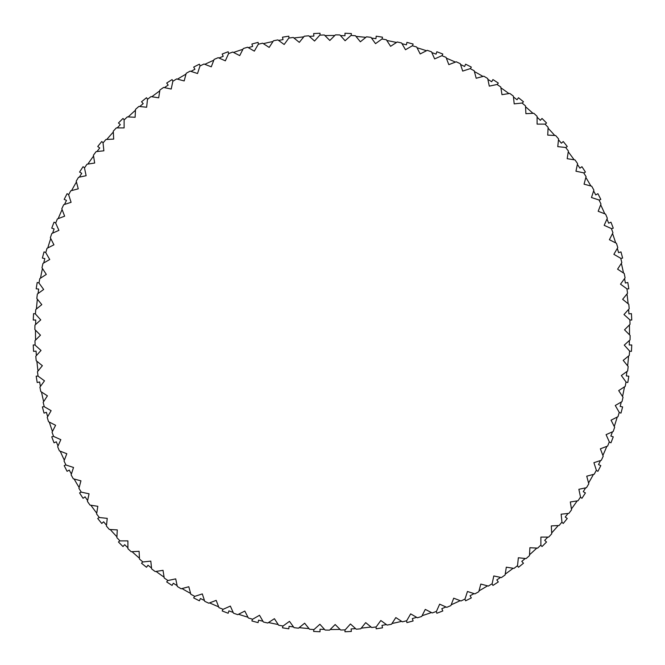 <?xml version="1.0" encoding="UTF-8"?>
<svg xmlns="http://www.w3.org/2000/svg" width="665" height="665" viewBox="0 0 665 665"><rect width="100%" height="100%" fill="white"/><g stroke="black" fill="none" stroke-linecap="round" stroke-linejoin="round"><path stroke-width="1" d="M282.883 625.973L282.492 627.802A299.508 299.508 0 0 0 288.81 628.807L289.067 626.322A297.014 297.014 0 0 0 293.531 626.945M299.167 627.635A297.014 297.014 0 0 0 309.001 628.583M313.83 629.556L313.631 631.418A299.508 299.508 0 0 0 320.023 631.75L320.023 629.248A297.014 297.014 0 0 0 324.528 629.406M252.476 619.182L251.894 620.96A299.508 299.508 0 0 0 258.078 622.615L258.594 620.171A297.014 297.014 0 0 0 262.966 621.26M268.494 622.54A297.014 297.014 0 0 0 278.178 624.501M222.95 609.24L222.185 610.952A299.508 299.508 0 0 0 228.162 613.246L228.926 610.869A297.014 297.014 0 0 0 233.166 612.415M238.527 614.261A297.014 297.014 0 0 0 247.954 617.228M194.621 596.272L193.681 597.902A299.508 299.508 0 0 0 199.384 600.803L200.398 598.517A297.014 297.014 0 0 0 204.454 600.495M209.591 602.889A297.014 297.014 0 0 0 218.652 606.829M167.804 580.42L166.699 581.933A299.508 299.508 0 0 0 172.069 585.416L173.316 583.255A297.014 297.014 0 0 0 177.139 585.641M182.002 588.558A297.014 297.014 0 0 0 190.597 593.429M142.792 561.842L141.537 563.238A299.508 299.508 0 0 0 146.508 567.262L147.979 565.242A297.014 297.014 0 0 0 151.529 568.018M156.059 571.426A297.014 297.014 0 0 0 164.105 577.162M119.858 540.761L118.461 542.008A299.508 299.508 0 0 0 122.992 546.539L124.663 544.677A297.014 297.014 0 0 0 127.904 547.81M132.052 551.676A297.014 297.014 0 0 0 139.451 558.218M99.251 517.387L97.738 518.492A299.508 299.508 0 0 0 101.762 523.463L103.624 521.792A297.014 297.014 0 0 0 106.516 525.242M110.24 529.523A297.014 297.014 0 0 0 116.915 536.805M81.205 491.992L79.584 492.931A299.508 299.508 0 0 0 83.067 498.301L85.087 496.83A297.014 297.014 0 0 0 87.605 500.562M90.864 505.209A297.014 297.014 0 0 0 96.741 513.156M65.91 464.852L64.197 465.616A299.508 299.508 0 0 0 67.099 471.319L69.268 470.072A297.014 297.014 0 0 0 71.379 474.045M74.131 479.008A297.014 297.014 0 0 0 79.152 487.52M53.533 436.265L51.754 436.839A299.508 299.508 0 0 0 54.048 442.815L56.326 441.801A297.014 297.014 0 0 0 58.021 445.974M60.232 451.202A297.014 297.014 0 0 0 64.33 460.188M44.214 406.531L42.385 406.922A299.508 299.508 0 0 0 44.04 413.106L46.417 412.333A297.014 297.014 0 0 0 47.664 416.664M49.318 422.092A297.014 297.014 0 0 0 52.452 431.46M38.055 375.999L36.193 376.191A299.508 299.508 0 0 0 37.198 382.508L39.642 381.993A297.014 297.014 0 0 0 40.424 386.432M41.504 392.001A297.014 297.014 0 0 0 43.649 401.643M35.12 344.977L33.25 344.977A299.508 299.508 0 0 0 33.583 351.369L36.068 351.112A297.014 297.014 0 0 0 36.384 355.6M36.883 361.253A297.014 297.014 0 0 0 38.005 371.07M35.445 313.83L33.583 313.631A299.508 299.508 0 0 0 33.25 320.023L35.752 320.023A297.014 297.014 0 0 0 35.594 324.528M35.494 330.197A297.014 297.014 0 0 0 35.586 340.073M39.027 282.883L37.198 282.492A299.508 299.508 0 0 0 36.193 288.81L38.678 289.067A297.014 297.014 0 0 0 38.055 293.531M37.365 299.167A297.014 297.014 0 0 0 36.417 309.001M45.819 252.476L44.04 251.894A299.508 299.508 0 0 0 42.385 258.078L44.829 258.594A297.014 297.014 0 0 0 43.74 262.966M42.46 268.494A297.014 297.014 0 0 0 40.498 278.178M55.76 222.95L54.048 222.185A299.508 299.508 0 0 0 51.754 228.162L54.131 228.926A297.014 297.014 0 0 0 52.585 233.166M50.739 238.527A297.014 297.014 0 0 0 47.772 247.954M68.728 194.621L67.099 193.681A299.508 299.508 0 0 0 64.197 199.384L66.483 200.398A297.014 297.014 0 0 0 64.505 204.454M62.111 209.591A297.014 297.014 0 0 0 58.171 218.652M84.58 167.804L83.067 166.699A299.508 299.508 0 0 0 79.584 172.069L81.745 173.316A297.014 297.014 0 0 0 79.359 177.139M76.442 182.002A297.014 297.014 0 0 0 71.571 190.597M103.158 142.792L101.762 141.537A299.508 299.508 0 0 0 97.738 146.508L99.758 147.979A297.014 297.014 0 0 0 96.982 151.529M93.574 156.059A297.014 297.014 0 0 0 87.838 164.105M124.239 119.858L122.992 118.461A299.508 299.508 0 0 0 118.461 122.992L120.323 124.663A297.014 297.014 0 0 0 117.19 127.904M113.324 132.052A297.014 297.014 0 0 0 106.782 139.451M147.613 99.251L146.508 97.738A299.508 299.508 0 0 0 141.537 101.762L143.208 103.624A297.014 297.014 0 0 0 139.758 106.516M135.477 110.24A297.014 297.014 0 0 0 128.195 116.915M173.008 81.205L172.069 79.584A299.508 299.508 0 0 0 166.699 83.067L168.17 85.087A297.014 297.014 0 0 0 164.438 87.605M159.791 90.864A297.014 297.014 0 0 0 151.844 96.741M200.148 65.91L199.384 64.197A299.508 299.508 0 0 0 193.681 67.099L194.928 69.268A297.014 297.014 0 0 0 190.955 71.379M185.992 74.131A297.014 297.014 0 0 0 177.48 79.152M228.735 53.533L228.162 51.754A299.508 299.508 0 0 0 222.185 54.048L223.199 56.326A297.014 297.014 0 0 0 219.026 58.021M213.798 60.232A297.014 297.014 0 0 0 204.812 64.33M258.469 44.214L258.078 42.385A299.508 299.508 0 0 0 251.894 44.04L252.667 46.417A297.014 297.014 0 0 0 248.336 47.664M242.908 49.318A297.014 297.014 0 0 0 233.54 52.452M289.001 38.055L288.81 36.193A299.508 299.508 0 0 0 282.492 37.198L283.007 39.642A297.014 297.014 0 0 0 278.569 40.424M272.999 41.504A297.014 297.014 0 0 0 263.357 43.649M320.023 35.12L320.023 33.25A299.508 299.508 0 0 0 313.631 33.583L313.888 36.068A297.014 297.014 0 0 0 309.4 36.384M303.747 36.883A297.014 297.014 0 0 0 293.93 38.005M351.17 35.445L351.369 33.583A299.508 299.508 0 0 0 344.977 33.25L344.977 35.752A297.014 297.014 0 0 0 340.472 35.594M334.803 35.494A297.014 297.014 0 0 0 324.927 35.586M382.117 39.027L382.508 37.198A299.508 299.508 0 0 0 376.191 36.193L375.933 38.678A297.014 297.014 0 0 0 371.469 38.055M365.833 37.365A297.014 297.014 0 0 0 355.999 36.417M412.524 45.819L413.106 44.04A299.508 299.508 0 0 0 406.922 42.385L406.406 44.829A297.014 297.014 0 0 0 402.034 43.74M396.506 42.46A297.014 297.014 0 0 0 386.822 40.498M442.05 55.76L442.815 54.048A299.508 299.508 0 0 0 436.839 51.754L436.074 54.131A297.014 297.014 0 0 0 431.834 52.585M426.473 50.739A297.014 297.014 0 0 0 417.046 47.772M470.379 68.728L471.319 67.099A299.508 299.508 0 0 0 465.616 64.197L464.602 66.483A297.014 297.014 0 0 0 460.546 64.505M455.409 62.111A297.014 297.014 0 0 0 446.348 58.171M497.196 84.58L498.301 83.067A299.508 299.508 0 0 0 492.931 79.584L491.684 81.745A297.014 297.014 0 0 0 487.861 79.359M482.998 76.442A297.014 297.014 0 0 0 474.403 71.571M522.208 103.158L523.463 101.762A299.508 299.508 0 0 0 518.492 97.738L517.021 99.758A297.014 297.014 0 0 0 513.471 96.982M508.941 93.574A297.014 297.014 0 0 0 500.895 87.838M545.142 124.239L546.539 122.992A299.508 299.508 0 0 0 542.008 118.461L540.337 120.323A297.014 297.014 0 0 0 537.096 117.19M532.948 113.324A297.014 297.014 0 0 0 525.55 106.782M565.749 147.613L567.262 146.508A299.508 299.508 0 0 0 563.238 141.537L561.376 143.208A297.014 297.014 0 0 0 558.484 139.758M554.76 135.477A297.014 297.014 0 0 0 548.085 128.195M583.795 173.008L585.416 172.069A299.508 299.508 0 0 0 581.933 166.699L579.913 168.17A297.014 297.014 0 0 0 577.395 164.438M574.136 159.791A297.014 297.014 0 0 0 568.259 151.844M599.09 200.148L600.803 199.384A299.508 299.508 0 0 0 597.902 193.681L595.732 194.928A297.014 297.014 0 0 0 593.621 190.955M590.869 185.992A297.014 297.014 0 0 0 585.848 177.48M611.468 228.735L613.246 228.162A299.508 299.508 0 0 0 610.952 222.185L608.675 223.199A297.014 297.014 0 0 0 606.979 219.026M604.768 213.798A297.014 297.014 0 0 0 600.67 204.812M620.786 258.469L622.615 258.078A299.508 299.508 0 0 0 620.96 251.894L618.583 252.667A297.014 297.014 0 0 0 617.336 248.336M615.682 242.908A297.014 297.014 0 0 0 612.548 233.54M626.945 289.001L628.807 288.81A299.508 299.508 0 0 0 627.802 282.492L625.358 283.007A297.014 297.014 0 0 0 624.576 278.569M623.496 272.999A297.014 297.014 0 0 0 621.351 263.357M629.88 320.023L631.75 320.023A299.508 299.508 0 0 0 631.418 313.631L628.932 313.888A297.014 297.014 0 0 0 628.616 309.4M628.117 303.747A297.014 297.014 0 0 0 626.995 293.93M629.556 351.17L631.418 351.369A299.508 299.508 0 0 0 631.75 344.977L629.248 344.977A297.014 297.014 0 0 0 629.406 340.472M629.506 334.803A297.014 297.014 0 0 0 629.414 324.927M625.973 382.117L627.802 382.508A299.508 299.508 0 0 0 628.807 376.191L626.322 375.933A297.014 297.014 0 0 0 626.945 371.469M627.635 365.833A297.014 297.014 0 0 0 628.583 355.999M619.182 412.524L620.96 413.106A299.508 299.508 0 0 0 622.615 406.922L620.171 406.406A297.014 297.014 0 0 0 621.26 402.034M622.54 396.506A297.014 297.014 0 0 0 624.501 386.822M609.24 442.05L610.952 442.815A299.508 299.508 0 0 0 613.246 436.839L610.869 436.074A297.014 297.014 0 0 0 612.415 431.834M614.261 426.473A297.014 297.014 0 0 0 617.228 417.046M596.272 470.379L597.902 471.319A299.508 299.508 0 0 0 600.803 465.616L598.517 464.602A297.014 297.014 0 0 0 600.495 460.546M602.889 455.409A297.014 297.014 0 0 0 606.829 446.348M580.42 497.196L581.933 498.301A299.508 299.508 0 0 0 585.416 492.931L583.255 491.684A297.014 297.014 0 0 0 585.641 487.861M588.558 482.998A297.014 297.014 0 0 0 593.429 474.403M561.842 522.208L563.238 523.463A299.508 299.508 0 0 0 567.262 518.492L565.242 517.021A297.014 297.014 0 0 0 568.018 513.471M571.426 508.941A297.014 297.014 0 0 0 577.162 500.895M540.761 545.142L542.008 546.539A299.508 299.508 0 0 0 546.539 542.008L544.677 540.337A297.014 297.014 0 0 0 547.81 537.096M551.676 532.948A297.014 297.014 0 0 0 558.218 525.55M517.387 565.749L518.492 567.262A299.508 299.508 0 0 0 523.463 563.238L521.792 561.376A297.014 297.014 0 0 0 525.242 558.484M529.523 554.76A297.014 297.014 0 0 0 536.805 548.085M491.992 583.795L492.931 585.416A299.508 299.508 0 0 0 498.301 581.933L496.83 579.913A297.014 297.014 0 0 0 500.562 577.395M505.209 574.136A297.014 297.014 0 0 0 513.156 568.259M464.852 599.09L465.616 600.803A299.508 299.508 0 0 0 471.319 597.902L470.072 595.732A297.014 297.014 0 0 0 474.045 593.621M479.008 590.869A297.014 297.014 0 0 0 487.52 585.848M436.265 611.468L436.839 613.246A299.508 299.508 0 0 0 442.815 610.952L441.801 608.675A297.014 297.014 0 0 0 445.974 606.979M451.202 604.768A297.014 297.014 0 0 0 460.188 600.67M406.531 620.786L406.922 622.615A299.508 299.508 0 0 0 413.106 620.96L412.333 618.583A297.014 297.014 0 0 0 416.664 617.336M422.092 615.682A297.014 297.014 0 0 0 431.46 612.548M375.999 626.945L376.191 628.807A299.508 299.508 0 0 0 382.508 627.802L381.993 625.358A297.014 297.014 0 0 0 386.432 624.576M392.001 623.496A297.014 297.014 0 0 0 401.643 621.351M344.977 629.88L344.977 631.75A299.508 299.508 0 0 0 351.369 631.418L351.112 628.932A297.014 297.014 0 0 0 355.6 628.616M361.253 628.117A297.014 297.014 0 0 0 371.07 626.995M330.197 629.506A297.014 297.014 0 0 0 340.073 629.414M345.11 40.74L339.898 34.954A297.637 297.637 0 0 0 335.426 34.879L329.823 40.474L324.321 34.971A297.637 297.637 0 0 0 319.84 35.129L314.545 41.022L308.76 35.81A297.637 297.637 0 0 0 304.296 36.201L299.308 42.361L293.265 37.456A297.637 297.637 0 0 0 288.826 38.08L284.171 44.489L277.879 39.917A297.637 297.637 0 0 0 273.481 40.773L269.167 47.415L262.633 43.175A297.637 297.637 0 0 0 258.294 44.264L254.329 51.122L247.588 47.232A297.637 297.637 0 0 0 243.307 48.537L239.716 55.602L232.775 52.061A297.637 297.637 0 0 0 228.569 53.599L225.344 60.831L218.236 57.672A297.637 297.637 0 0 0 214.113 59.418L211.279 66.816L204.014 64.023A297.637 297.637 0 0 0 199.982 65.985L197.538 73.524L190.132 71.122A297.637 297.637 0 0 0 186.217 73.291L184.172 80.939L176.649 78.927A297.637 297.637 0 0 0 172.85 81.296L171.204 89.052L163.59 87.431A297.637 297.637 0 0 0 159.924 89.999L158.686 97.822L150.997 96.608A297.637 297.637 0 0 0 147.472 99.368L146.641 107.24L138.902 106.425A297.637 297.637 0 0 0 135.519 109.368L135.111 117.281L127.339 116.874A297.637 297.637 0 0 0 124.114 119.983L124.114 127.904L116.333 127.904A297.637 297.637 0 0 0 113.274 131.18L113.69 139.093L105.918 139.5A297.637 297.637 0 0 0 103.042 142.925L103.873 150.805L96.126 151.62A297.637 297.637 0 0 0 93.433 155.194L94.671 163.025L86.99 164.238A297.637 297.637 0 0 0 84.48 167.954L86.134 175.701L78.52 177.322A297.637 297.637 0 0 0 76.209 181.154L78.262 188.81L70.748 190.822A297.637 297.637 0 0 0 68.645 194.779L71.088 202.31L63.69 204.72A297.637 297.637 0 0 0 61.795 208.777L64.638 216.175L57.365 218.96A297.637 297.637 0 0 0 55.694 223.116L58.911 230.348L51.803 233.515A297.637 297.637 0 0 0 50.349 237.754L53.94 244.811L47.007 248.344A297.637 297.637 0 0 0 45.777 252.65L49.734 259.508L42.992 263.398A297.637 297.637 0 0 0 41.986 267.762L46.301 274.404L39.775 278.643A297.637 297.637 0 0 0 38.994 283.057L43.657 289.466L37.356 294.038A297.637 297.637 0 0 0 36.816 298.485L41.795 304.637L35.752 309.541A297.637 297.637 0 0 0 35.436 314.005L40.74 319.89L34.954 325.102A297.637 297.637 0 0 0 34.879 329.574L40.474 335.177L34.971 340.68A297.637 297.637 0 0 0 35.129 345.16L41.022 350.455L35.81 356.24A297.637 297.637 0 0 0 36.201 360.704L42.361 365.692L37.456 371.735A297.637 297.637 0 0 0 38.08 376.174L44.489 380.829L39.917 387.121A297.637 297.637 0 0 0 40.773 391.519L47.415 395.833L43.175 402.367A297.637 297.637 0 0 0 44.264 406.706L51.122 410.671L47.232 417.412A297.637 297.637 0 0 0 48.537 421.693L55.602 425.284L52.061 432.225A297.637 297.637 0 0 0 53.599 436.431L60.831 439.656L57.672 446.764A297.637 297.637 0 0 0 59.418 450.887L66.816 453.721L64.023 460.986A297.637 297.637 0 0 0 65.985 465.018L73.524 467.462L71.122 474.868A297.637 297.637 0 0 0 73.291 478.783L80.939 480.828L78.927 488.351A297.637 297.637 0 0 0 81.296 492.15L89.052 493.796L87.431 501.41A297.637 297.637 0 0 0 89.999 505.076L97.822 506.314L96.608 514.003A297.637 297.637 0 0 0 99.368 517.528L107.24 518.359L106.425 526.098A297.637 297.637 0 0 0 109.368 529.481L117.281 529.889L116.874 537.661A297.637 297.637 0 0 0 119.983 540.886L127.904 540.886L127.904 548.667A297.637 297.637 0 0 0 131.18 551.726L139.093 551.31L139.5 559.082A297.637 297.637 0 0 0 142.925 561.958L150.805 561.127L151.62 568.874A297.637 297.637 0 0 0 155.194 571.567L163.025 570.329L164.238 578.01A297.637 297.637 0 0 0 167.954 580.52L175.701 578.866L177.322 586.48A297.637 297.637 0 0 0 181.154 588.791L188.81 586.738L190.822 594.252A297.637 297.637 0 0 0 194.779 596.355L202.31 593.912L204.72 601.31A297.637 297.637 0 0 0 208.777 603.205L216.175 600.362L218.96 607.635A297.637 297.637 0 0 0 223.116 609.306L230.348 606.089L233.515 613.197A297.637 297.637 0 0 0 237.754 614.651L244.811 611.06L248.344 617.993A297.637 297.637 0 0 0 252.65 619.223L259.508 615.266L263.398 622.008A297.637 297.637 0 0 0 267.762 623.014L274.404 618.699L278.643 625.225A297.637 297.637 0 0 0 283.057 626.006L289.466 621.343L294.038 627.644A297.637 297.637 0 0 0 298.485 628.184L304.637 623.205L309.541 629.248A297.637 297.637 0 0 0 314.005 629.564L319.89 624.26L325.102 630.046A297.637 297.637 0 0 0 329.574 630.121L335.177 624.526L340.68 630.029A297.637 297.637 0 0 0 345.16 629.871L350.455 623.978L356.24 629.19A297.637 297.637 0 0 0 360.704 628.799L365.692 622.639L371.735 627.544A297.637 297.637 0 0 0 376.174 626.92L380.829 620.512L387.121 625.083A297.637 297.637 0 0 0 391.519 624.227L395.833 617.586L402.367 621.825A297.637 297.637 0 0 0 406.706 620.736L410.671 613.878L417.412 617.768A297.637 297.637 0 0 0 421.693 616.463L425.284 609.398L432.225 612.939A297.637 297.637 0 0 0 436.431 611.401L439.656 604.169L446.764 607.328A297.637 297.637 0 0 0 450.887 605.582L453.721 598.184L460.986 600.977A297.637 297.637 0 0 0 465.018 599.015L467.462 591.476L474.868 593.878A297.637 297.637 0 0 0 478.783 591.709L480.828 584.061L488.351 586.073A297.637 297.637 0 0 0 492.15 583.704L493.796 575.948L501.41 577.569A297.637 297.637 0 0 0 505.076 575.001L506.314 567.179L514.003 568.392A297.637 297.637 0 0 0 517.528 565.632L518.359 557.76L526.098 558.575A297.637 297.637 0 0 0 529.481 555.632L529.889 547.719L537.661 548.126A297.637 297.637 0 0 0 540.886 545.017L540.886 537.096L548.667 537.096A297.637 297.637 0 0 0 551.726 533.82L551.31 525.907L559.082 525.5A297.637 297.637 0 0 0 561.958 522.075L561.127 514.195L568.874 513.38A297.637 297.637 0 0 0 571.567 509.806L570.329 501.975L578.01 500.762A297.637 297.637 0 0 0 580.52 497.046L578.866 489.299L586.48 487.678A297.637 297.637 0 0 0 588.791 483.846L586.738 476.19L594.252 474.178A297.637 297.637 0 0 0 596.355 470.221L593.912 462.69L601.31 460.28A297.637 297.637 0 0 0 603.205 456.223L600.362 448.825L607.635 446.04A297.637 297.637 0 0 0 609.306 441.884L606.089 434.652L613.197 431.485A297.637 297.637 0 0 0 614.651 427.246L611.06 420.189L617.993 416.656A297.637 297.637 0 0 0 619.223 412.35L615.266 405.492L622.008 401.602A297.637 297.637 0 0 0 623.014 397.238L618.699 390.596L625.225 386.357A297.637 297.637 0 0 0 626.006 381.943L621.343 375.534L627.644 370.962A297.637 297.637 0 0 0 628.184 366.515L623.205 360.363L629.248 355.459A297.637 297.637 0 0 0 629.564 350.995L624.26 345.11L630.046 339.898A297.637 297.637 0 0 0 630.121 335.426L624.526 329.823L630.029 324.321A297.637 297.637 0 0 0 629.871 319.84L623.978 314.545L629.19 308.76A297.637 297.637 0 0 0 628.799 304.296L622.639 299.308L627.544 293.265A297.637 297.637 0 0 0 626.92 288.826L620.512 284.171L625.083 277.879A297.637 297.637 0 0 0 624.227 273.481L617.586 269.167L621.825 262.633A297.637 297.637 0 0 0 620.736 258.294L613.878 254.329L617.768 247.588A297.637 297.637 0 0 0 616.463 243.307L609.398 239.716L612.939 232.775A297.637 297.637 0 0 0 611.401 228.569L604.169 225.344L607.328 218.236A297.637 297.637 0 0 0 605.582 214.113L598.184 211.279L600.977 204.014A297.637 297.637 0 0 0 599.015 199.982L591.476 197.538L593.878 190.132A297.637 297.637 0 0 0 591.709 186.217L584.061 184.172L586.073 176.649A297.637 297.637 0 0 0 583.704 172.85L575.948 171.204L577.569 163.59A297.637 297.637 0 0 0 575.001 159.924L567.179 158.686L568.392 150.997A297.637 297.637 0 0 0 565.632 147.472L557.76 146.641L558.575 138.902A297.637 297.637 0 0 0 555.632 135.519L547.719 135.111L548.126 127.339A297.637 297.637 0 0 0 545.017 124.114L537.096 124.114L537.096 116.333A297.637 297.637 0 0 0 533.82 113.274L525.907 113.69L525.5 105.918A297.637 297.637 0 0 0 522.075 103.042L514.195 103.873L513.38 96.126A297.637 297.637 0 0 0 509.806 93.433L501.975 94.671L500.762 86.99A297.637 297.637 0 0 0 497.046 84.48L489.299 86.134L487.678 78.52A297.637 297.637 0 0 0 483.846 76.209L476.19 78.262L474.178 70.748A297.637 297.637 0 0 0 470.221 68.645L462.69 71.088L460.28 63.69A297.637 297.637 0 0 0 456.223 61.795L448.825 64.638L446.04 57.365A297.637 297.637 0 0 0 441.884 55.694L434.652 58.911L431.485 51.803A297.637 297.637 0 0 0 427.246 50.349L420.189 53.94L416.656 47.007A297.637 297.637 0 0 0 412.35 45.777L405.492 49.734L401.602 42.992A297.637 297.637 0 0 0 397.238 41.986L390.596 46.301L386.357 39.775A297.637 297.637 0 0 0 381.943 38.994L375.534 43.657L370.962 37.356A297.637 297.637 0 0 0 366.515 36.816L360.363 41.795L355.459 35.752A297.637 297.637 0 0 0 350.995 35.436L345.11 40.74"/></g></svg>
